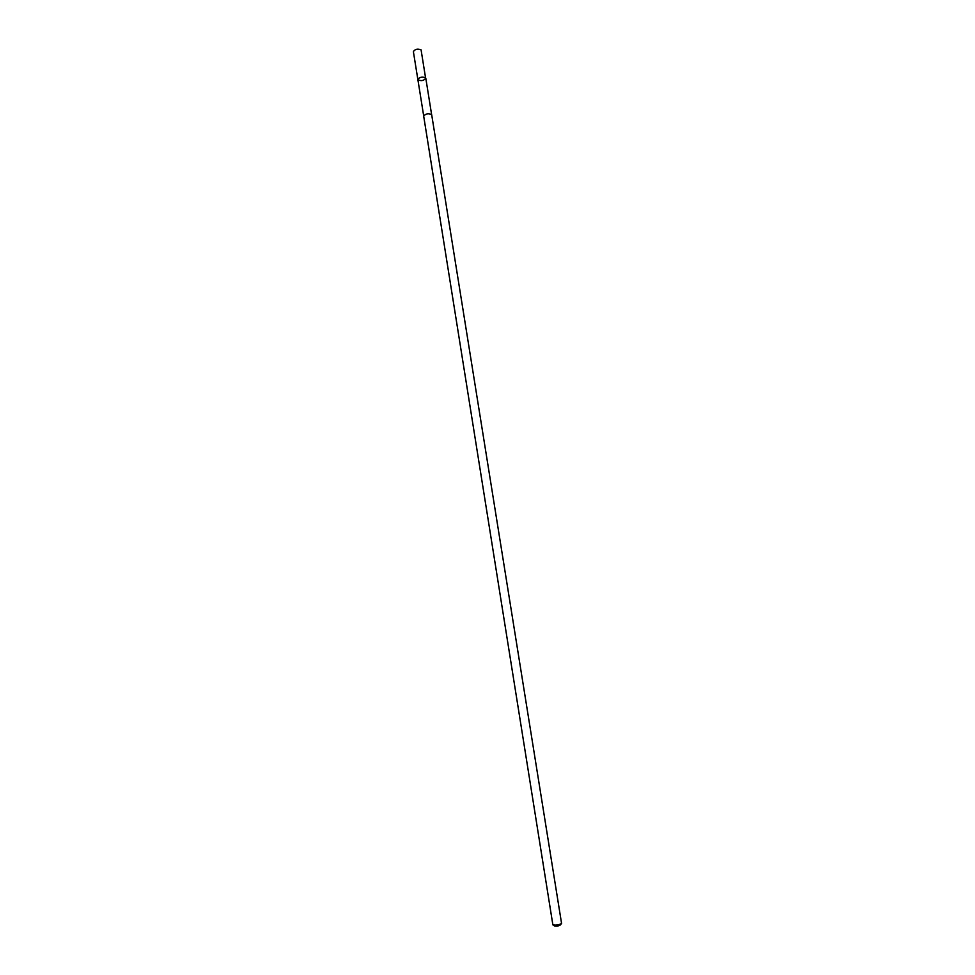 <?xml version="1.0" encoding="UTF-8"?>
<svg xmlns="http://www.w3.org/2000/svg" width="975" height="975" viewBox="0 0 975 975"><rect width="100%" height="100%" fill="white"/><g stroke="black" fill="none" stroke-linecap="round" stroke-linejoin="round"><path stroke-width="1.46" d="M425.551 77.756L425.807 78.244C423.516 80.901 420.859 81.327 417.861 79.523C419.457 77.147 422.029 76.562 425.551 77.756L421.078 49.847C417.544 48.567 414.972 49.164 413.388 51.638L417.861 79.523C419.457 77.147 422.029 76.562 425.551 77.756M561.551 923.325L431.693 114.77C428.683 113.088 426.002 113.514 423.674 116.062L552.849 924.714M561.612 923.447C558.858 924.995 555.933 925.47 552.825 924.848M561.137 923.934L560.503 924.873C558.59 926.092 556.53 926.421 554.324 925.872L553.434 925.165M431.608 114.538L425.807 78.244M423.674 115.806L417.861 79.523"/></g></svg>
